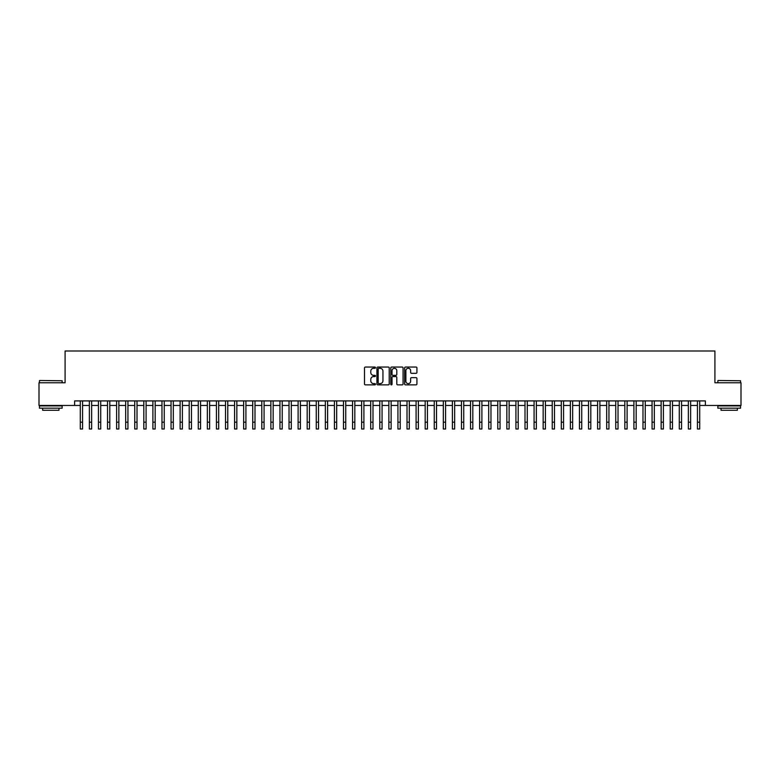 <?xml version="1.0" encoding="UTF-8"?>
<svg xmlns="http://www.w3.org/2000/svg" width="780" height="780" viewBox="0 0 780 780"><rect width="100%" height="100%" fill="white"/><g stroke="black" fill="none" stroke-linecap="round" stroke-linejoin="round"><path stroke-width="1.17" d="M375.482 367.673A0.624 0.624 0 0 0 374.858 367.048L365.391 367.048A0.887 0.887 0 0 0 364.504 367.936L364.504 383.974A0.887 0.887 0 0 0 365.391 384.862L374.858 384.862A0.624 0.624 0 0 0 375.482 384.238A0.624 0.624 0 0 0 374.858 383.614L373.63 383.614A2.847 2.847 0 0 1 370.783 380.767L370.783 379.431A2.847 2.847 0 0 1 373.63 376.574L374.858 376.574A0.624 0.624 0 0 0 375.482 375.96A0.624 0.624 0 0 0 374.858 375.336L373.63 375.336A2.847 2.847 0 0 1 370.783 372.479L370.783 371.144A2.847 2.847 0 0 1 373.63 368.296L374.858 368.296A0.624 0.624 0 0 0 375.482 367.673M416.032 373.327A0.887 0.887 0 0 0 416.93 372.44L416.93 367.936A0.887 0.887 0 0 0 416.032 367.048L405.522 367.048A0.887 0.887 0 0 0 404.635 367.936L404.635 383.974A0.887 0.887 0 0 0 405.522 384.862L416.032 384.862A0.887 0.887 0 0 0 416.93 383.974L416.93 378.544A0.887 0.887 0 0 0 416.032 377.647L411.538 377.647A0.887 0.887 0 0 0 410.641 378.544L410.641 381.235A2.379 2.379 0 0 1 408.262 383.614A2.379 2.379 0 0 1 405.883 381.235L405.883 370.675A2.379 2.379 0 0 1 408.262 368.296A2.379 2.379 0 0 1 410.641 370.675L410.641 372.44A0.887 0.887 0 0 0 411.538 373.327L416.032 373.327M74.627 405.454L39 405.454L39 382.765L65.091 382.765L65.091 351L714.909 351L714.909 382.765L741 382.765L741 405.454L705.374 405.454L705.374 400.91L74.627 400.91L74.627 405.454L80.291 405.454M389.22 367.936A0.887 0.887 0 0 0 388.333 367.048L377.822 367.048A0.887 0.887 0 0 0 376.925 367.936L376.925 383.974A0.887 0.887 0 0 0 377.822 384.862L388.333 384.862A0.887 0.887 0 0 0 389.22 383.974L389.22 367.936M391.667 367.048L402.178 367.048A0.887 0.887 0 0 1 403.075 367.936L403.075 383.974A0.887 0.887 0 0 1 402.178 384.862L397.683 384.862A0.887 0.887 0 0 1 396.796 383.974L396.796 377.471A0.887 0.887 0 0 0 395.899 376.574L392.915 376.574A0.887 0.887 0 0 0 392.028 377.471L392.028 384.238A0.624 0.624 0 0 1 391.404 384.862A0.624 0.624 0 0 1 390.78 384.238L390.78 367.936A0.887 0.887 0 0 1 391.667 367.048M82.563 405.454L89.368 405.454M91.64 405.454L98.446 405.454M100.718 405.454L107.523 405.454M109.795 405.454L116.6 405.454M118.862 405.454L125.668 405.454M127.939 405.454L134.745 405.454M137.017 405.454L143.822 405.454M146.094 405.454L152.899 405.454M155.171 405.454L161.977 405.454M164.249 405.454L171.054 405.454M173.316 405.454L180.121 405.454M182.393 405.454L189.199 405.454M191.47 405.454L198.276 405.454M200.548 405.454L207.353 405.454M209.625 405.454L216.43 405.454M218.702 405.454L225.508 405.454M227.77 405.454L234.575 405.454M236.847 405.454L243.653 405.454M245.924 405.454L252.73 405.454M255.002 405.454L261.807 405.454M264.079 405.454L270.884 405.454M273.156 405.454L279.962 405.454M282.224 405.454L289.029 405.454M291.301 405.454L298.106 405.454M300.378 405.454L307.183 405.454M309.455 405.454L316.261 405.454M318.532 405.454L325.338 405.454M327.61 405.454L334.415 405.454M336.677 405.454L343.483 405.454M345.755 405.454L352.56 405.454M354.832 405.454L361.637 405.454M363.909 405.454L370.715 405.454M372.986 405.454L379.792 405.454M382.063 405.454L388.869 405.454M391.131 405.454L397.936 405.454M400.208 405.454L407.014 405.454M409.285 405.454L416.091 405.454M418.363 405.454L425.168 405.454M427.44 405.454L434.245 405.454M436.517 405.454L443.323 405.454M445.585 405.454L452.39 405.454M454.662 405.454L461.467 405.454M463.739 405.454L470.545 405.454M472.816 405.454L479.622 405.454M481.894 405.454L488.699 405.454M490.971 405.454L497.776 405.454M500.038 405.454L506.844 405.454M509.116 405.454L515.921 405.454M518.193 405.454L524.999 405.454M527.27 405.454L534.076 405.454M536.347 405.454L543.153 405.454M545.425 405.454L552.23 405.454M554.492 405.454L561.298 405.454M563.569 405.454L570.375 405.454M572.647 405.454L579.452 405.454M581.724 405.454L588.529 405.454M590.801 405.454L597.607 405.454M599.879 405.454L606.684 405.454M608.946 405.454L615.751 405.454M618.023 405.454L624.829 405.454M627.1 405.454L633.906 405.454M636.178 405.454L642.983 405.454M645.255 405.454L652.06 405.454M654.332 405.454L661.138 405.454M663.4 405.454L670.205 405.454M672.477 405.454L679.283 405.454M681.554 405.454L688.36 405.454M690.631 405.454L697.437 405.454M699.709 405.454L705.374 405.454M378.797 368.296A0.624 0.624 0 0 0 378.173 368.921L378.173 382.99A0.624 0.624 0 0 0 378.797 383.614L380.094 383.614A2.847 2.847 0 0 0 382.941 380.767L382.941 371.144A2.847 2.847 0 0 0 380.094 368.296L378.797 368.296M396.796 370.724A2.379 2.379 0 0 0 394.407 368.335A2.379 2.379 0 0 0 392.028 370.724L392.028 374.439A0.887 0.887 0 0 0 392.915 375.336L395.899 375.336A0.887 0.887 0 0 0 396.796 374.439L396.796 370.724M80.291 422.194L82.563 422.194L82.563 429L80.291 429L80.291 400.91M82.563 422.194L82.563 400.91M39.721 380.494L62.147 380.767L39.721 380.494M50.797 408.174L39.458 408.174L39.458 405.902L62.147 405.902L62.147 408.174L50.797 408.174M58.968 408.174L58.968 410.26L42.627 410.26L42.627 408.174M718.126 380.494L740.542 380.767L718.126 380.494M729.202 408.174L717.853 408.174L717.853 405.902L740.542 405.902L740.542 408.174L729.202 408.174M737.373 408.174L737.373 410.26L721.032 410.26L721.032 408.174M89.368 429L91.64 429L89.368 429L89.368 400.91M91.64 429L91.64 400.91M98.446 429L100.718 429L98.446 429L98.446 400.91M100.718 429L100.718 400.91M107.523 429L109.795 429L107.523 429L107.523 400.91M109.795 429L109.795 400.91M116.6 429L118.862 429L116.6 429L116.6 400.91M118.862 429L118.862 400.91M125.668 429L127.939 429L125.668 429L125.668 400.91M127.939 429L127.939 400.91M134.745 429L137.017 429L134.745 429L134.745 400.91M137.017 429L137.017 400.91M143.822 429L146.094 429L143.822 429L143.822 400.91M146.094 429L146.094 400.91M152.899 429L155.171 429L152.899 429L152.899 400.91M155.171 429L155.171 400.91M161.977 429L164.249 429L161.977 429L161.977 400.91M164.249 429L164.249 400.91M171.054 429L173.316 429L171.054 429L171.054 400.91M173.316 429L173.316 400.91M180.121 429L182.393 429L180.121 429L180.121 400.91M182.393 429L182.393 400.91M189.199 429L191.47 429L189.199 429L189.199 400.91M191.47 429L191.47 400.91M198.276 429L200.548 429L198.276 429L198.276 400.91M200.548 429L200.548 400.91M207.353 429L209.625 429L207.353 429L207.353 400.91M209.625 429L209.625 400.91M216.43 429L218.702 429L216.43 429L216.43 400.91M218.702 429L218.702 400.91M225.508 429L227.77 429L225.508 429L225.508 400.91M227.77 429L227.77 400.91M234.575 429L236.847 429L234.575 429L234.575 400.91M236.847 429L236.847 400.91M243.653 429L245.924 429L243.653 429L243.653 400.91M245.924 429L245.924 400.91M252.73 429L255.002 429L252.73 429L252.73 400.91M255.002 429L255.002 400.91M261.807 429L264.079 429L261.807 429L261.807 400.91M264.079 429L264.079 400.91M270.884 429L273.156 429L270.884 429L270.884 400.91M273.156 429L273.156 400.91M279.962 429L282.224 429L279.962 429L279.962 400.91M282.224 429L282.224 400.91M289.029 429L291.301 429L289.029 429L289.029 400.91M291.301 429L291.301 400.91M298.106 429L300.378 429L298.106 429L298.106 400.91M300.378 429L300.378 400.91M307.183 429L309.455 429L307.183 429L307.183 400.91M309.455 429L309.455 400.91M316.261 429L318.532 429L316.261 429L316.261 400.91M318.532 429L318.532 400.91M325.338 429L327.61 429L325.338 429L325.338 400.91M327.61 429L327.61 400.91M334.415 429L336.677 429L334.415 429L334.415 400.91M336.677 429L336.677 400.91M343.483 429L345.755 429L343.483 429L343.483 400.91M345.755 429L345.755 400.91M352.56 429L354.832 429L352.56 429L352.56 400.91M354.832 429L354.832 400.91M361.637 429L363.909 429L361.637 429L361.637 400.91M363.909 429L363.909 400.91M370.715 429L372.986 429L370.715 429L370.715 400.91M372.986 429L372.986 400.91M379.792 429L382.063 429L379.792 429L379.792 400.91M382.063 429L382.063 400.91M388.869 429L391.131 429L388.869 429L388.869 400.91M391.131 429L391.131 400.91M397.936 429L400.208 429L397.936 429L397.936 400.91M400.208 429L400.208 400.91M407.014 429L409.285 429L407.014 429L407.014 400.91M409.285 429L409.285 400.91M416.091 429L418.363 429L416.091 429L416.091 400.91M418.363 429L418.363 400.91M425.168 429L427.44 429L425.168 429L425.168 400.91M427.44 429L427.44 400.91M434.245 429L436.517 429L434.245 429L434.245 400.91M436.517 429L436.517 400.91M443.323 429L445.585 429L443.323 429L443.323 400.91M445.585 429L445.585 400.91M452.39 429L454.662 429L452.39 429L452.39 400.91M454.662 429L454.662 400.91M461.467 429L463.739 429L461.467 429L461.467 400.91M463.739 429L463.739 400.91M470.545 429L472.816 429L470.545 429L470.545 400.91M472.816 429L472.816 400.91M479.622 429L481.894 429L479.622 429L479.622 400.91M481.894 429L481.894 400.91M488.699 429L490.971 429L488.699 429L488.699 400.91M490.971 429L490.971 400.91M497.776 429L500.038 429L497.776 429L497.776 400.91M500.038 429L500.038 400.91M506.844 429L509.116 429L506.844 429L506.844 400.91M509.116 429L509.116 400.91M515.921 429L518.193 429L515.921 429L515.921 400.91M518.193 429L518.193 400.91M524.999 429L527.27 429L524.999 429L524.999 400.91M527.27 429L527.27 400.91M534.076 429L536.347 429L534.076 429L534.076 400.91M536.347 429L536.347 400.91M543.153 429L545.425 429L543.153 429L543.153 400.91M545.425 429L545.425 400.91M552.23 429L554.492 429L552.23 429L552.23 400.91M554.492 429L554.492 400.91M561.298 429L563.569 429L561.298 429L561.298 400.91M563.569 429L563.569 400.91M570.375 429L572.647 429L570.375 429L570.375 400.91M572.647 429L572.647 400.91M579.452 429L581.724 429L579.452 429L579.452 400.91M581.724 429L581.724 400.91M588.529 429L590.801 429L588.529 429L588.529 400.91M590.801 429L590.801 400.91M597.607 429L599.879 429L597.607 429L597.607 400.91M599.879 429L599.879 400.91M606.684 429L608.946 429L606.684 429L606.684 400.91M608.946 429L608.946 400.91M615.751 429L618.023 429L615.751 429L615.751 400.91M618.023 429L618.023 400.91M624.829 429L627.1 429L624.829 429L624.829 400.91M627.1 429L627.1 400.91M633.906 429L636.178 429L633.906 429L633.906 400.91M636.178 429L636.178 400.91M642.983 429L645.255 429L642.983 429L642.983 400.91M645.255 429L645.255 400.91M652.06 429L654.332 429L652.06 429L652.06 400.91M654.332 429L654.332 400.91M661.138 429L663.4 429L661.138 429L661.138 400.91M663.4 429L663.4 400.91M670.205 429L672.477 429L670.205 429L670.205 400.91M672.477 429L672.477 400.91M679.283 429L681.554 429L679.283 429L679.283 400.91M681.554 429L681.554 400.91M688.36 429L690.631 429L688.36 429L688.36 400.91M690.631 429L690.631 400.91M697.437 429L699.709 429L697.437 429L697.437 400.91M699.709 429L699.709 400.91M89.368 422.194L91.64 422.194M98.446 422.194L100.718 422.194M107.523 422.194L109.795 422.194M116.6 422.194L118.862 422.194M125.668 422.194L127.939 422.194M134.745 422.194L137.017 422.194M143.822 422.194L146.094 422.194M152.899 422.194L155.171 422.194M161.977 422.194L164.249 422.194M171.054 422.194L173.316 422.194M180.121 422.194L182.393 422.194M189.199 422.194L191.47 422.194M198.276 422.194L200.548 422.194M207.353 422.194L209.625 422.194M216.43 422.194L218.702 422.194M225.508 422.194L227.77 422.194M234.575 422.194L236.847 422.194M243.653 422.194L245.924 422.194M252.73 422.194L255.002 422.194M261.807 422.194L264.079 422.194M270.884 422.194L273.156 422.194M279.962 422.194L282.224 422.194M289.029 422.194L291.301 422.194M298.106 422.194L300.378 422.194M307.183 422.194L309.455 422.194M316.261 422.194L318.532 422.194M325.338 422.194L327.61 422.194M334.415 422.194L336.677 422.194M343.483 422.194L345.755 422.194M352.56 422.194L354.832 422.194M361.637 422.194L363.909 422.194M370.715 422.194L372.986 422.194M379.792 422.194L382.063 422.194M388.869 422.194L391.131 422.194M397.936 422.194L400.208 422.194M407.014 422.194L409.285 422.194M416.091 422.194L418.363 422.194M425.168 422.194L427.44 422.194M434.245 422.194L436.517 422.194M443.323 422.194L445.585 422.194M452.39 422.194L454.662 422.194M461.467 422.194L463.739 422.194M470.545 422.194L472.816 422.194M479.622 422.194L481.894 422.194M488.699 422.194L490.971 422.194M497.776 422.194L500.038 422.194M506.844 422.194L509.116 422.194M515.921 422.194L518.193 422.194M524.999 422.194L527.27 422.194M534.076 422.194L536.347 422.194M543.153 422.194L545.425 422.194M552.23 422.194L554.492 422.194M561.298 422.194L563.569 422.194M570.375 422.194L572.647 422.194M579.452 422.194L581.724 422.194M588.529 422.194L590.801 422.194M597.607 422.194L599.879 422.194M606.684 422.194L608.946 422.194M615.751 422.194L618.023 422.194M624.829 422.194L627.1 422.194M633.906 422.194L636.178 422.194M642.983 422.194L645.255 422.194M652.06 422.194L654.332 422.194M661.138 422.194L663.4 422.194M670.205 422.194L672.477 422.194M679.283 422.194L681.554 422.194M688.36 422.194L690.631 422.194M697.437 422.194L699.709 422.194M39.458 382.765L39.458 380.767M62.147 382.765L62.147 380.767M717.853 382.765L717.853 380.767M740.542 382.765L740.542 380.767"/></g></svg>
